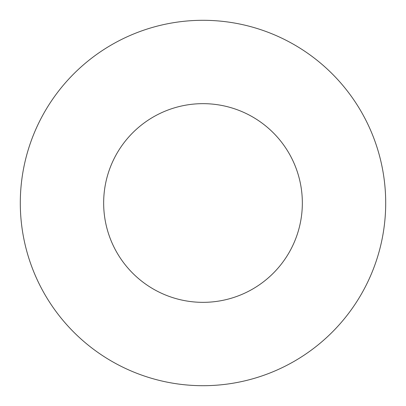 <?xml version="1.0" encoding="UTF-8"?>
<svg xmlns="http://www.w3.org/2000/svg" width="406" height="406" viewBox="0 0 406 406"><rect width="100%" height="100%" fill="white"/><g stroke="black" fill="none" stroke-linecap="round" stroke-linejoin="round"><path stroke-width="0.61" d="M203 302.343A99.343 99.343 0 0 1 103.657 203A99.343 99.343 0 0 1 203 103.657A99.343 99.343 0 0 1 302.343 203A99.343 99.343 0 0 1 203 302.343M203 20.3A182.7 182.7 0 0 0 20.3 203A182.7 182.7 0 0 0 203 385.7A182.7 182.7 0 0 0 385.7 203A182.7 182.7 0 0 0 203 20.3M20.3 203A182.7 182.7 0 0 0 203 385.7A182.7 182.7 0 0 0 385.7 203"/></g></svg>
